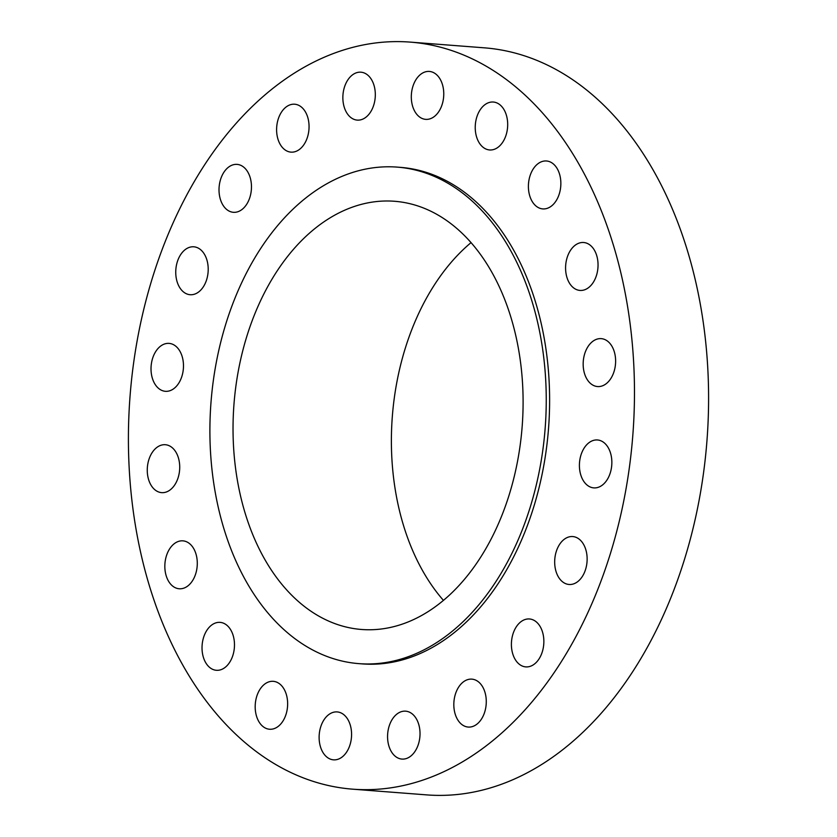 <?xml version="1.0" encoding="UTF-8"?>
<svg xmlns="http://www.w3.org/2000/svg" width="837" height="837" viewBox="0 0 837 837"><rect width="100%" height="100%" fill="white"/><g stroke="black" fill="none" stroke-linecap="round" stroke-linejoin="round"><path stroke-width="1.26" d="M554.68 561.386A24.032 16.175 -85.6 0 0 569.055 584.477A24.032 16.175 -85.6 0 0 587.135 559.65A24.032 16.175 -85.6 0 0 572.749 536.559A24.032 16.175 -85.6 0 0 554.68 561.386M388.044 41.85A374.641 252.136 -85.6 0 0 129.024 412.693A374.641 252.136 -85.6 0 0 352.597 789.165A374.641 252.136 -85.6 0 0 374.83 789.427A374.641 252.136 -85.6 0 0 633.86 418.584A374.641 252.136 -85.6 0 0 410.276 42.112A374.641 252.136 -85.6 0 0 388.044 41.85M352.597 789.165L426.724 794.888A374.641 252.136 -85.6 0 0 448.956 795.15A374.641 252.136 -85.6 0 0 707.976 424.307A374.641 252.136 -85.6 0 0 484.403 47.835L410.276 42.112M374.285 629.623A214.732 144.519 -85.6 0 0 522.748 417.067A214.732 144.519 -85.6 0 0 394.604 201.278A214.732 144.519 -85.6 0 0 381.86 201.131A214.732 144.519 -85.6 0 0 233.387 413.687A214.732 144.519 -85.6 0 0 361.542 629.476A214.732 144.519 -85.6 0 0 374.285 629.623M471.053 242.615A214.732 144.519 -85.6 0 0 443.432 600.37M382.457 166.95A248.997 167.578 -85.6 0 0 210.307 413.426A248.997 167.578 -85.6 0 0 358.906 663.636A248.997 167.578 -85.6 0 0 373.679 663.814A248.997 167.578 -85.6 0 0 545.839 417.339A248.997 167.578 -85.6 0 0 397.24 167.118A248.997 167.578 -85.6 0 0 382.457 166.95M358.906 663.636L362.275 663.898A248.997 167.578 -85.6 0 0 377.048 664.076A248.997 167.578 -85.6 0 0 549.208 417.59A248.997 167.578 -85.6 0 0 400.609 167.379L397.24 167.118M580.072 472.162A24.032 16.175 -85.6 0 0 593.778 487.887A24.032 16.175 -85.6 0 0 611.188 455.694A24.032 16.175 -85.6 0 0 597.482 439.969A24.032 16.175 -85.6 0 0 580.072 472.162M586.015 377.393A24.032 16.175 -85.6 0 0 597.545 386.558A24.032 16.175 -85.6 0 0 613.301 373.658A24.032 16.175 -85.6 0 0 612.768 347.805A24.032 16.175 -85.6 0 0 601.238 338.64A24.032 16.175 -85.6 0 0 585.481 351.54A24.032 16.175 -85.6 0 0 586.015 377.393M571.933 286.38A24.032 16.175 -85.6 0 0 579.968 290.429A24.032 16.175 -85.6 0 0 596.865 274.065A24.032 16.175 -85.6 0 0 591.696 246.559A24.032 16.175 -85.6 0 0 583.661 242.51A24.032 16.175 -85.6 0 0 566.764 258.874A24.032 16.175 -85.6 0 0 571.933 286.38M539.206 208.015A24.032 16.175 -85.6 0 0 542.774 208.905A24.032 16.175 -85.6 0 0 560.445 188.88A24.032 16.175 -85.6 0 0 550.045 161.865A24.032 16.175 -85.6 0 0 546.477 160.986A24.032 16.175 -85.6 0 0 528.817 181.001A24.032 16.175 -85.6 0 0 539.206 208.015M491.037 149.969A24.032 16.175 -85.6 0 0 507.651 126.188A24.032 16.175 -85.6 0 0 493.317 102.03A24.032 16.175 -85.6 0 0 491.884 102.02A24.032 16.175 -85.6 0 0 475.27 125.801A24.032 16.175 -85.6 0 0 489.614 149.959A24.032 16.175 -85.6 0 0 491.037 149.969M432.143 117.933A24.032 16.175 -85.6 0 0 443.704 91.829A24.032 16.175 -85.6 0 0 429.381 71.438A24.032 16.175 -85.6 0 0 422.915 72.861A24.032 16.175 -85.6 0 0 411.365 98.965A24.032 16.175 -85.6 0 0 425.677 119.356A24.032 16.175 -85.6 0 0 432.143 117.933M368.28 115.035A24.032 16.175 -85.6 0 0 374.84 88.921A24.032 16.175 -85.6 0 0 360.935 72.191A24.032 16.175 -85.6 0 0 349.887 77.266A24.032 16.175 -85.6 0 0 343.337 103.39A24.032 16.175 -85.6 0 0 357.232 120.109A24.032 16.175 -85.6 0 0 368.28 115.035M305.704 141.568A24.032 16.175 -85.6 0 0 307.775 117.452A24.032 16.175 -85.6 0 0 294.676 104.217A24.032 16.175 -85.6 0 0 279.956 114.784A24.032 16.175 -85.6 0 0 277.884 138.9A24.032 16.175 -85.6 0 0 290.983 152.135A24.032 16.175 -85.6 0 0 305.704 141.568M250.545 194.927A24.032 16.175 -85.6 0 0 237.101 164.387A24.032 16.175 -85.6 0 0 219.943 181.755A24.032 16.175 -85.6 0 0 233.397 212.305A24.032 16.175 -85.6 0 0 250.545 194.927M208.204 269.891A24.032 16.175 -85.6 0 0 193.828 246.8A24.032 16.175 -85.6 0 0 175.749 271.627A24.032 16.175 -85.6 0 0 190.125 294.718A24.032 16.175 -85.6 0 0 208.204 269.891M182.811 359.115A24.032 16.175 -85.6 0 0 169.095 343.39A24.032 16.175 -85.6 0 0 151.685 375.583A24.032 16.175 -85.6 0 0 165.402 391.308A24.032 16.175 -85.6 0 0 182.811 359.115M176.869 453.884A24.032 16.175 -85.6 0 0 165.339 444.719A24.032 16.175 -85.6 0 0 149.582 457.619A24.032 16.175 -85.6 0 0 150.116 483.472A24.032 16.175 -85.6 0 0 161.635 492.637A24.032 16.175 -85.6 0 0 177.402 479.737A24.032 16.175 -85.6 0 0 176.869 453.884M190.941 544.897A24.032 16.175 -85.6 0 0 182.916 540.848A24.032 16.175 -85.6 0 0 166.019 557.212A24.032 16.175 -85.6 0 0 171.177 584.718A24.032 16.175 -85.6 0 0 179.212 588.767A24.032 16.175 -85.6 0 0 196.109 572.403A24.032 16.175 -85.6 0 0 190.941 544.897M223.667 623.262A24.032 16.175 -85.6 0 0 220.1 622.372A24.032 16.175 -85.6 0 0 202.439 642.397A24.032 16.175 -85.6 0 0 212.839 669.412A24.032 16.175 -85.6 0 0 216.396 670.291A24.032 16.175 -85.6 0 0 234.067 650.276A24.032 16.175 -85.6 0 0 223.667 623.262M271.837 681.308A24.032 16.175 -85.6 0 0 255.222 705.089A24.032 16.175 -85.6 0 0 269.566 729.247A24.032 16.175 -85.6 0 0 270.989 729.257A24.032 16.175 -85.6 0 0 287.604 705.476A24.032 16.175 -85.6 0 0 273.26 681.318A24.032 16.175 -85.6 0 0 271.837 681.308M330.741 713.344A24.032 16.175 -85.6 0 0 319.179 739.448A24.032 16.175 -85.6 0 0 333.492 759.839A24.032 16.175 -85.6 0 0 339.958 758.416A24.032 16.175 -85.6 0 0 351.519 732.312A24.032 16.175 -85.6 0 0 337.196 711.921A24.032 16.175 -85.6 0 0 330.741 713.344M394.593 716.242A24.032 16.175 -85.6 0 0 388.044 742.356A24.032 16.175 -85.6 0 0 401.938 759.086A24.032 16.175 -85.6 0 0 412.986 754.011A24.032 16.175 -85.6 0 0 419.546 727.887A24.032 16.175 -85.6 0 0 405.642 711.168A24.032 16.175 -85.6 0 0 394.593 716.242M457.169 689.709A24.032 16.175 -85.6 0 0 455.108 713.825A24.032 16.175 -85.6 0 0 468.197 727.06A24.032 16.175 -85.6 0 0 482.928 716.493A24.032 16.175 -85.6 0 0 484.989 692.377A24.032 16.175 -85.6 0 0 471.901 679.142A24.032 16.175 -85.6 0 0 457.169 689.709M512.328 636.35A24.032 16.175 -85.6 0 0 525.782 666.89A24.032 16.175 -85.6 0 0 542.931 649.522A24.032 16.175 -85.6 0 0 529.476 618.972A24.032 16.175 -85.6 0 0 512.328 636.35"/></g></svg>
